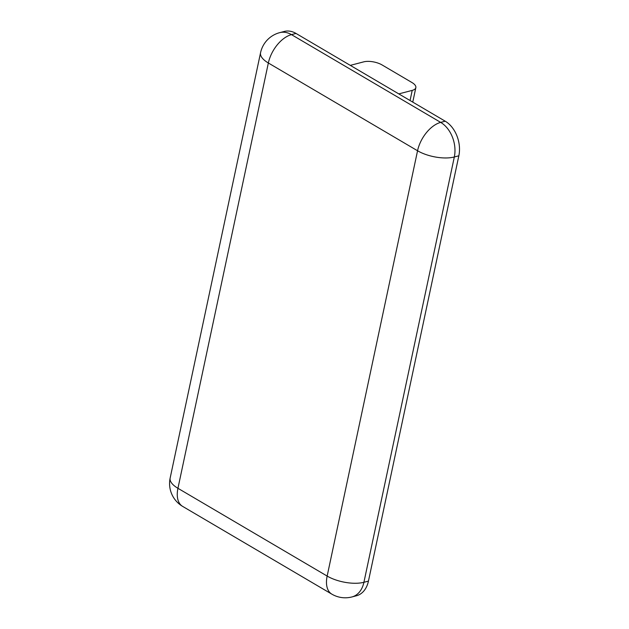 <?xml version="1.0" encoding="UTF-8"?>
<svg xmlns="http://www.w3.org/2000/svg" width="629" height="629" viewBox="0 0 629 629"><rect width="100%" height="100%" fill="white"/><g stroke="black" fill="none" stroke-linecap="round" stroke-linejoin="round"><path stroke-width="0.94" d="M296.007 33.439L291.479 34.626A26.481 18.721 75.3 0 0 279.748 32.637L284.277 31.45A26.481 18.721 75.3 0 1 296.007 33.439L445.214 121.2A26.481 18.721 75.3 0 1 458.848 155.795L368.445 581.11A26.481 18.721 75.3 0 1 356.501 595.749L351.973 596.937A26.481 18.721 75.3 0 0 363.916 582.289L368.445 581.11M410.061 100.522L412.215 90.379L398.794 93.894M412.215 90.379A13.24 5.425 12 0 0 415.84 87.643A13.24 5.425 12 0 0 411.948 82.525L382.11 64.968A13.24 5.425 12 0 0 363.727 61.854L350.306 65.369M279.748 32.637A26.481 26.481 0 0 0 260.555 52.75A26.481 10.842 12 0 0 268.347 62.994L177.944 488.301L327.151 576.07L417.554 150.763L268.347 62.994A26.481 15.261 120.5 0 1 291.479 34.626L440.685 122.388L445.214 121.2M458.848 155.795L454.319 156.983L363.916 582.289A26.481 10.842 12 0 1 327.151 576.07A26.481 15.261 120.5 0 0 331.837 594.146A26.481 26.481 0 0 0 351.973 596.937M440.685 122.388A26.481 18.721 75.3 0 1 454.319 156.983A26.481 10.842 12 0 1 417.554 150.763A26.481 15.261 120.5 0 1 440.685 122.388M260.555 52.75L170.152 478.056A26.481 10.842 12 0 0 177.944 488.301A26.481 15.261 120.5 0 0 182.63 506.384L331.837 594.146M170.152 478.056A26.481 26.481 0 0 0 182.63 506.384M412.766 102.11L415.84 87.643"/></g></svg>
